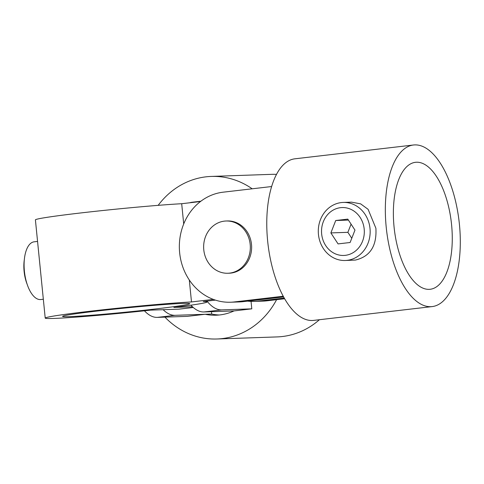 <?xml version="1.0" encoding="UTF-8"?>
<svg xmlns="http://www.w3.org/2000/svg" width="484" height="484" viewBox="0 0 484 484"><rect width="100%" height="100%" fill="white"/><g stroke="black" fill="none" stroke-linecap="round" stroke-linejoin="round"><path stroke-width="0.73" d="M43.33 299.239L40.831 299.529A29.046 13.05 -96.6 0 1 40.354 299.566A29.046 13.05 -96.6 0 1 24.448 271.657A29.046 13.05 -96.6 0 1 34.11 241.825L37.558 241.425M182.855 303.426A63.906 2.093 -5.7 0 1 189.734 303.68A63.906 2.093 -5.7 0 1 141.038 310.589A63.906 2.093 -5.7 0 1 69.442 316.633A63.906 2.093 -5.7 0 1 62.557 316.373A63.906 2.093 -5.7 0 1 111.253 309.47A63.906 2.093 -5.7 0 1 182.855 303.426M193.273 307.491L179.443 309.107A49.38 22.185 -96.6 0 1 178.632 309.167L150.687 310.129A81.33 2.662 -5.7 0 1 45.218 318.109A81.33 2.662 -5.7 0 1 100.908 310.002A81.33 2.662 -5.7 0 1 191.495 301.937L213.323 299.39M45.218 318.109L35.411 219.887A81.33 2.662 -5.7 0 1 91.107 211.78A81.33 2.662 -5.7 0 1 181.694 203.716L183.708 223.959M189.304 280L191.495 301.937M181.694 203.716L200.479 201.525M215.398 300.116L203.268 301.526A81.33 2.662 -5.7 0 1 207.073 301.949A81.33 2.662 -5.7 0 1 173.889 307.431L192.493 306.783M341.347 202.572A29.046 25.93 -92 0 0 318.363 233.415A29.046 25.93 -92 0 0 345.231 260.495A29.046 25.93 -92 0 0 347.113 260.35A29.046 25.93 -92 0 0 370.091 229.513A29.046 25.93 -92 0 0 343.229 202.433A29.046 25.93 -92 0 0 341.347 202.572M345.231 260.495L355.413 260.065C370.091 256.562 376.915 245.957 375.893 228.254L368.106 209.324L360.634 203.855L351.511 202.149L343.229 202.433M451.59 224.8A63.906 28.713 -96.6 0 1 430.216 289.269A63.906 28.713 -96.6 0 1 394.049 226.784A63.906 28.713 -96.6 0 1 415.429 162.315A63.906 28.713 -96.6 0 1 451.59 224.8M432.23 306.578L313.662 320.39A81.33 36.542 -96.6 0 1 267.634 240.869A81.33 36.542 -96.6 0 1 294.841 158.819L413.409 145.006A81.33 36.542 -96.6 0 1 459.437 224.528A81.33 36.542 -96.6 0 1 432.23 306.578A81.33 36.542 -96.6 0 1 386.202 227.056A81.33 36.542 -96.6 0 1 413.409 145.006M284.271 298.053L257.772 301.145L266.793 300.83L284.671 298.749M271.597 186.54L223.142 192.184A55.188 49.271 -92 0 0 179.649 252.775A55.188 49.271 -92 0 0 230.523 302.228A55.188 49.271 -92 0 0 234.099 301.962L283.267 296.232M234.099 301.962L243.119 301.647L283.642 296.928M266.793 300.83A55.188 49.271 88 0 1 263.223 301.102L254.197 301.411A55.188 49.271 -92 0 0 257.772 301.145M247.524 301.133A55.188 49.271 -92 0 0 254.197 301.411M243.119 301.647A55.188 49.271 88 0 1 239.55 301.919L230.523 302.228M164.929 317.129A81.33 72.612 -92 0 0 216.905 338.994A81.33 72.612 -92 0 0 276.594 299.687M216.905 338.994L277.066 336.918A81.33 72.612 -92 0 0 319.416 319.718M252.182 188.802A81.33 72.612 -92 0 0 211.29 176.43A81.33 72.612 -92 0 0 158.171 205.349M276.473 174.373A81.33 72.612 -92 0 0 271.451 174.349L211.29 176.43M207.073 301.949L206.989 301.096A55.188 24.799 83.4 0 0 221.72 309.887L251.795 308.846L251.057 301.405M221.72 309.887L203.933 311.956L234.014 310.916L251.795 308.846M211.447 311.696L211.683 314.055L175.063 315.32L157.276 317.389L187.356 316.354L205.143 314.279A57.535 51.364 -92 0 0 216.088 315.211A57.535 51.364 -92 0 0 234.014 310.916M211.683 314.055A57.535 51.364 -92 0 0 219.349 314.987M157.276 317.389A55.188 24.799 -96.6 0 1 144.438 310.813M203.933 311.956A55.188 24.799 -96.6 0 1 190.908 305.174M189.734 202.778A55.188 24.799 -96.6 0 1 192.069 202.251L200.872 201.223M163.156 309.7A55.188 24.799 83.4 0 0 175.063 315.32M27.219 284.465A23.964 10.769 -96.6 0 1 24.327 259.618M240.185 225.689A26.142 23.341 -92 0 0 226.082 221A26.142 23.341 -92 0 0 204.557 239.677A26.142 23.341 -92 0 0 213.783 268.566A26.142 23.341 -92 0 0 227.885 273.254A26.142 23.341 -92 0 0 249.411 254.578A26.142 23.341 -92 0 0 240.185 225.689M227.885 273.254L229.198 273.212A26.142 23.341 -92 0 0 250.718 254.536A26.142 23.341 -92 0 0 241.498 225.641A26.142 23.341 -92 0 0 227.389 220.958L226.082 221M360.15 217.449A23.964 21.393 -92 0 0 342.097 207.557A23.964 21.393 -92 0 0 323.639 220.946A23.964 21.393 -92 0 0 325.696 245.569A23.964 21.393 -92 0 0 343.749 255.455A23.964 21.393 -92 0 0 362.201 242.067A23.964 21.393 -92 0 0 360.15 217.449M347.778 219.113L335.727 220.516L330.874 232.913L338.062 243.906L350.114 242.502L354.972 230.106L347.778 219.113M351.075 224.153L347.875 232.326L351.771 238.279M348.413 220.075L335.727 220.516M347.875 232.326L330.874 232.913M178.632 309.167L193.243 307.467"/></g></svg>
